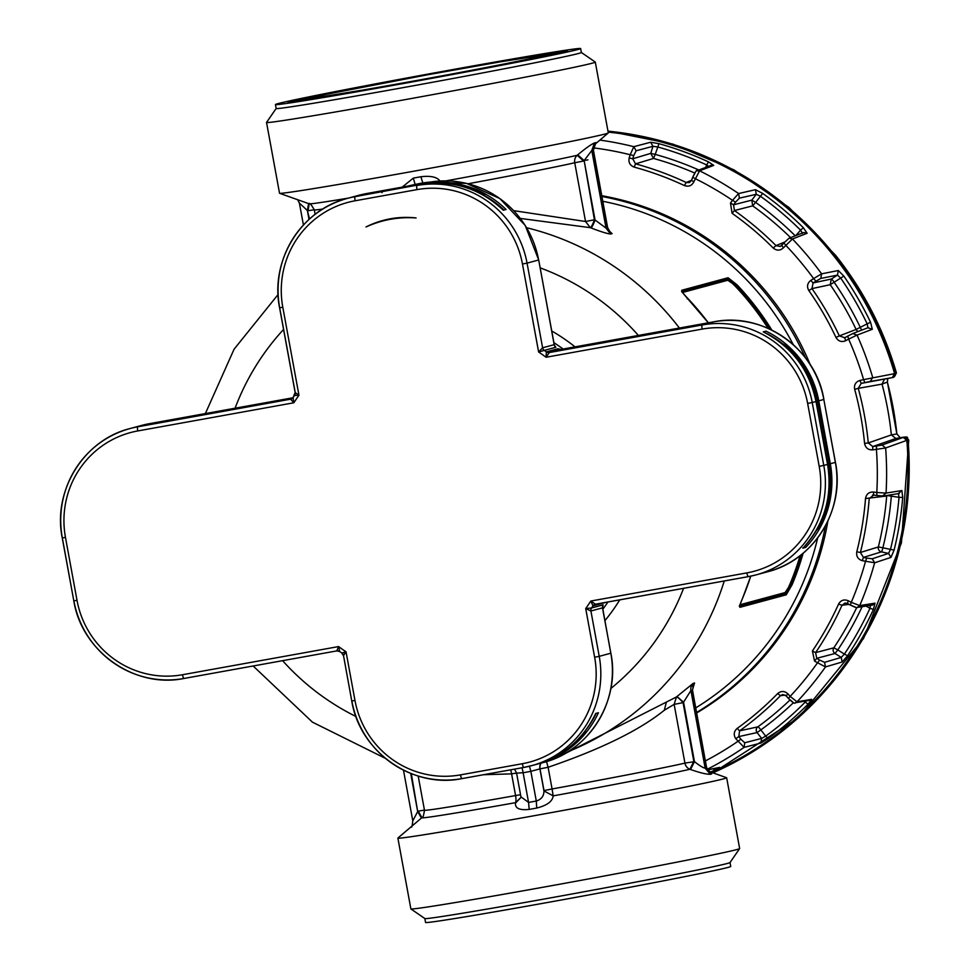 <?xml version="1.0" encoding="UTF-8"?>
<svg xmlns="http://www.w3.org/2000/svg" width="971" height="971" viewBox="0 0 971 971"><rect width="100%" height="100%" fill="white"/><g stroke="black" fill="none" stroke-linecap="round" stroke-linejoin="round"><path stroke-width="1.46" d="M608.004 131.316A335.857 329.909 -105.1 0 1 834.356 255.361A335.857 329.909 -105.1 0 1 895.371 373.459L896.439 372.973C883.828 329.715 863.547 290.487 835.582 255.288L788.998 207.478L734.04 169.913L672.879 144.096L607.955 131.061M712.823 772.807A335.857 329.909 -105.1 0 0 907.63 440.239L908.747 440.009C905.894 437.727 910.713 435.93 900.251 437.715L900.275 437.715M887.737 378.617L887.336 382.076L882.032 384.128L884.399 379.394M887.785 378.605L887.385 382.064L896.852 433.94A319.289 313.633 -105.1 0 0 887.336 382.076M907.63 440.239L906.671 438.176L904.474 437.229L900.226 437.715L896.852 433.94L891.354 434.911A319.872 314.203 -105.1 0 0 882.032 384.128L858.255 388.351L861.192 383.399L859.942 380.438L863.607 379.637A326.074 320.309 -105.1 0 0 848.642 339.11L845.705 340.712L844.77 337.738L839.345 335.905L835.946 337.423A315.053 309.47 -105.1 0 0 808.855 290.596C806.634 286.603 807.289 283.204 810.797 280.388L813.067 282.937L811.974 288.605L808.855 290.596M895.371 373.459L895.201 375.716L893.041 377.464L892.276 377.622L894.607 373.629A335.056 329.12 -105.1 0 0 833.749 255.871A335.056 329.12 -105.1 0 0 608.162 132.129M893.684 377.246L893.041 377.464M904.025 437.302L895.857 438.479L891.354 434.911L868.28 442.958L872.783 446.563L872.686 449.876C868.183 450.034 865.489 447.874 864.578 443.395A314.616 309.045 -105.1 0 0 854.662 389.335C853.91 384.819 855.669 381.858 859.942 380.438M711.719 772.418A335.056 329.12 -105.1 0 0 906.853 440.349L903.248 437.423L882.032 445.034L885.637 447.983L872.686 449.876M599.884 140.091A334.073 328.162 74.9 0 1 633.832 146.682L650.691 142.227L652.949 146.318L657.549 146.912A331.669 325.795 74.9 0 1 706.67 164.949L708.527 161.89L713.734 165.386L699.569 170.823A334.073 328.162 74.9 0 1 738.615 193.545L755.487 189.685L756.239 194.297L760.354 196.191A331.669 325.795 74.9 0 1 800.59 230.151L803.345 227.712L807.119 233.258L792.445 238.987A334.073 328.162 74.9 0 1 812.581 261.988A334.073 328.162 74.9 0 1 821.612 273.834L838.313 270.533L837.463 275.109L840.68 278.058A331.669 325.795 74.9 0 1 867.176 323.841L870.574 322.311L872.31 329.278L857.065 335.092A334.073 328.162 74.9 0 1 872.686 377.428L870.356 381.445L892.276 377.622L861.192 383.399L864.858 382.61L863.607 379.637L894.607 373.629M650.691 142.227L658.933 143.672A334.874 328.938 74.9 0 1 708.527 161.89M755.487 189.685L762.721 193.435A334.874 328.938 74.9 0 1 803.345 227.712M838.313 270.533L843.823 276.08A334.874 328.938 74.9 0 1 870.574 322.311M906.853 440.349L885.637 447.983A334.073 328.162 74.9 0 1 886.062 493.074L876.801 492.503A326.074 320.309 -105.1 0 0 876.4 449.342L876.497 446.029L872.783 446.563L895.857 438.479L900.226 437.715L896.901 433.916M886.778 495.477L899.012 497.31L898.357 493.474L901.901 490.549L886.062 493.074L882.505 496.023L883.428 496.011L876.922 495.513L876.801 492.503L873.487 492.03L873.645 495.04L872.541 495.04L882.505 496.023M901.901 490.549L902.714 497.455A334.874 328.938 74.9 0 1 894.109 550.059L890.965 557.403L874.64 562.792L862.248 560.68L863.437 557.403L860.403 552.475L856.786 551.807A315.053 309.47 -105.1 0 0 865.513 498.524C866.338 494.045 868.996 491.872 873.487 492.03M872.577 605.042L875.017 603.173L859.736 605.588L851.251 602.36A326.074 320.309 -105.1 0 0 865.513 561.384L866.715 558.107L863.437 557.403L881.389 551.88L888.538 553.409L890.965 557.403M875.017 603.173L873.415 609.46A334.874 328.938 74.9 0 1 847.574 655.741L842.173 661.991L825.496 666.919L814.56 661.166L816.769 658.302L815.579 652.621L812.411 650.958A315.053 309.47 -105.1 0 0 838.58 604.071C840.862 600.163 844.102 599.058 848.278 600.77L847.404 603.428L845.049 603.003L850.317 605.018L847.404 603.428M809.923 700.273L811.732 699.326L797.021 701.827L790.163 696.377A326.074 320.309 -105.1 0 0 817.412 662.95L819.621 660.086L816.769 658.302L835.011 653.495L841.238 657.416L842.173 661.991M811.732 699.326L808.054 704.193A334.874 328.938 74.9 0 1 768.11 738.567L760.961 743.021L744.089 747.379L735.775 738.713L738.797 736.588L739.586 730.86L737.183 728.396A315.053 309.47 -105.1 0 0 777.637 693.585C781.109 690.721 784.532 690.806 787.894 693.852L786.146 695.843L782.711 694.556L786.097 695.782M707.519 769.894L719.681 767.406L707.471 769.797M719.681 767.406L714.535 770.221A334.874 328.938 74.9 0 1 710.614 772.03M694.702 173.02A319.799 314.131 74.9 0 0 653.519 158.443L635.52 163.868L632.752 158.783L650.764 153.369L653.519 158.443L655.231 154.401L650.764 153.369L652.949 146.318L636.114 150.772L633.832 146.682L630.179 154.729A326.074 320.309 -105.1 0 0 593.317 147.847M698.877 170.01A323.792 318.063 74.9 0 0 655.231 154.401L658.933 143.672M705.735 167.388L706.67 164.949L709.461 167.061M696.826 170.811L699.569 170.823L693.901 181.723L691.546 180.375L689.422 182.572L686.266 182.499L684.397 185.558A315.053 309.47 -105.1 0 0 634.16 167.109C629.961 165.471 628.298 162.412 629.184 157.945L632.752 158.783L633.747 155.554L630.179 154.729L629.184 157.945M790.576 237.628A319.799 314.131 74.9 0 0 752.683 205.852L734.44 210.537L733.542 204.808L751.809 200.135L752.683 205.852L755.644 202.405L751.809 200.135L756.239 194.297L739.38 198.157L738.615 193.545L732.51 200.329A326.074 320.309 -105.1 0 0 695.127 178.579L692.724 177.256L691.498 180.412L689.41 182.572M795.249 235.807A323.792 318.063 74.9 0 0 755.644 202.405L762.721 193.435M795.832 235.589L800.59 230.151L802.519 233.356M807.119 233.258L803.733 232.506L789.047 238.223L783.876 242.956L789.047 238.223L792.445 238.987L783.488 247.751L781.667 245.481L783.852 243.005M868.317 327.603L852.684 333.575L857.065 335.092L848.642 339.11L847.707 336.136L844.321 337.944M820.774 278.422L813.067 282.937L831.31 279.041L830.217 284.697L834.138 282.233A3.993 0.716 57.4 0 0 831.31 279.041L837.463 275.109L820.774 278.422L821.612 273.834L813.613 278.58A326.074 320.309 -105.1 0 0 805.056 267.377A326.074 320.309 -105.1 0 0 785.697 245.226L783.913 242.932L780.259 246.488L775.999 245.614L773.232 248.042A315.053 309.47 -105.1 0 0 732.085 213.304L730.471 203L733.542 204.808L735.569 202.138L732.51 200.329L730.471 203M861.508 330.189A3.993 0.728 61.5 0 0 860.367 327.543A323.792 318.063 74.9 0 0 834.138 282.233L843.823 276.08M858.218 331.439A3.993 3.92 -111.1 0 1 856.119 329.448L839.345 335.905A318.245 312.613 -105.1 0 0 811.974 288.605L830.217 284.697A319.799 314.131 74.9 0 1 856.119 329.448L867.176 323.841L867.94 327.773L872.31 329.278M891.463 494.725A3.993 0.692 98.1 0 1 891.317 496.217A323.792 318.063 74.9 0 1 882.882 547.778L890.48 549.404A331.669 325.795 74.9 0 0 899.012 497.31L902.714 497.455M857.199 607.47L859.736 605.588A334.073 328.162 74.9 0 0 874.64 562.792L872.225 558.786L888.538 553.409L890.48 549.404L894.109 550.059M870.684 604.69L869.98 608.247L873.415 609.46M865.95 606.086L869.98 608.247A331.669 325.795 74.9 0 1 844.394 654.09L847.574 655.741M862.114 606.693A323.792 318.063 74.9 0 1 837.779 649.915L844.394 654.09L841.238 657.416L824.573 662.331L825.496 666.919A334.073 328.162 74.9 0 1 797.021 701.827L795.285 702.761C795.079 704.157 792.761 702.688 788.355 698.355L786.097 695.831M806.27 700.892L805.25 702.069L808.054 704.193M804.474 701.196L805.25 702.069A331.669 325.795 74.9 0 1 765.694 736.115L768.11 738.567M793.525 702.616A323.792 318.063 74.9 0 1 760.851 729.913L765.694 736.115L761.616 738.409L760.961 743.021M713.297 768.765L714.535 770.221M864.578 443.395L868.28 442.958A317.808 312.189 -105.1 0 0 858.255 388.351L854.662 389.335M696.693 712.957A279.879 274.927 -105.1 0 0 827.875 521.051M810.202 364.623A279.879 274.927 -105.1 0 0 601.765 195.705M815.883 281.141L813.613 278.58L810.797 280.388M855.39 607.118L850.317 605.018C854.99 607.348 857.332 608.162 857.344 607.445L872.638 605.03M850.365 605.018L851.251 602.36L848.278 600.77M792.421 701.754L788.355 698.355M788.416 698.355L790.163 696.377L787.894 693.852M785.175 695.066L780.453 695.697A318.245 312.613 -105.1 0 1 739.586 730.86L757.841 726.854A3.993 0.704 54 0 1 760.851 729.913L757.077 732.571L761.616 738.409L744.757 742.766L740.885 739.259L737.851 741.383A326.074 320.309 -105.1 0 1 705.492 760.863M782.711 694.556L780.453 695.697L777.637 693.585M849.055 604.338L842.015 605.273L838.58 604.071M856.75 607.494A319.799 314.131 74.9 0 1 833.81 647.839A3.993 3.908 -104.7 0 0 835.011 653.495L837.779 649.915L833.81 647.839L815.579 652.621A318.245 312.613 -105.1 0 0 842.015 605.273L845.049 603.003M876.898 495.501L873.645 495.04L869.215 498.645A318.245 312.613 -105.1 0 1 860.403 552.475L878.354 546.964A3.993 3.908 -107.1 0 0 881.389 551.88A3.993 0.668 102.1 0 0 882.882 547.778L878.354 546.964A319.799 314.131 74.9 0 0 886.693 496.035L865.513 498.524M781.643 245.517L780.259 246.488M784.677 242.058L775.999 245.614A318.245 312.613 -105.1 0 0 734.44 210.537L732.085 213.304M691.546 180.278L686.266 182.499A318.245 312.613 -105.1 0 0 635.52 163.868L634.16 167.109M825.423 525.906A279.879 274.927 74.9 0 1 729.003 689.641A279.879 274.927 74.9 0 1 696.608 712.471M601.911 196.482A279.879 274.927 74.9 0 1 805.36 357.716M609.193 230.916L612.094 233.647L610.65 234.035C606.996 233.623 600.43 231.584 590.963 227.906A7.999 1.226 110.4 0 0 595.065 220.016A283.884 278.859 -105.1 0 0 594.422 219.786L584.154 160.591L577.733 154.838L577.211 155.275A7.999 7.574 -103 0 0 574.735 162.752A135.94 2.136 169.6 0 1 468.058 183.774M520.322 218.426L590.344 227.675L585.525 221.497L594.422 219.786A7.999 1.226 110.3 0 1 590.344 227.675A275.885 270.994 -105.1 0 1 590.963 227.906M693.015 685.914L694.568 683.001L693.124 683.402L676.969 696.51A275.885 270.994 -105.1 0 1 676.471 696.947L562.561 754.868M742.681 597.978L742.681 598.002A275.885 270.994 -105.1 0 0 750.753 576.155L742.681 598.002C740.339 603.476 739.441 606.584 739.963 607.312L786.255 594.81L792.142 584.639L791.28 584.36A275.084 270.217 -105.1 0 0 801.876 554.259M771.872 330.14A275.885 270.994 -105.1 0 0 737.135 284.928L728.068 277.742L681.776 290.256C681.569 291.3 683.535 293.982 687.662 298.291L687.25 298.801L687.662 298.291A275.885 270.994 -105.1 0 1 708.32 322.809L681.581 291.531M666.191 702.822L664.322 710.238L674.141 704.376L676.471 696.947A7.999 1.359 -130.9 0 1 683.05 702.652L693.828 761.41L689.908 769.275L690.539 769.505C700.03 772.819 706.621 774.409 710.311 774.275L711.719 773.899L706.621 767.782L692.529 690.272L690.915 690.527L683.56 702.203L676.969 696.51M513.708 210.658L585.525 221.497L574.735 162.752L583.644 161.028L577.211 155.275A139.945 2.197 169.6 0 1 445.859 180.897M608.744 230.807L609.703 231.426L607.603 227.505L606.05 228.136L595.065 220.016L584.154 160.591L591.8 150.481L594.434 142.968C590.999 144.461 585.428 148.417 577.733 154.838M737.135 284.928L736.431 285.523L733.105 282.537L736.431 285.523A275.084 270.217 -105.1 0 1 770.306 329.375M786.255 594.81A0.801 0.789 -105.1 0 0 785.685 593.682L791.28 584.36L789.229 588.341L788.318 587.698L785.114 592.553A0.801 0.789 74.9 0 0 785.685 593.682L739.841 606.062M521.937 767.794A7.999 1.493 -99.4 0 1 523.114 772.734A283.884 278.859 -105.1 0 0 530.846 771.338L529.462 766.24M690.539 769.505L694.471 761.64L683.56 702.203A283.884 278.859 -105.1 0 1 683.05 702.652L674.141 704.376L684.931 763.121A7.999 7.574 77 0 0 689.908 769.275A139.945 2.197 169.6 0 1 553.154 795.88L543.954 790.928C543.978 796.026 541.417 799.388 536.295 801.026L530.846 771.338L540.01 768.862A7.999 7.853 -105.1 0 1 541.114 763.121M553.118 796.244C552.305 801.561 546.843 805.493 536.732 808.054L536.295 801.026L528.564 802.422L523.114 772.734L516.584 773.147L514.545 769.117M510.746 769.809L511.596 773.863L483.424 774.737M664.322 710.238C639.61 730.204 600.867 749.211 548.105 767.272L552.086 788.974L544.003 790.564L540.01 768.862L548.105 767.272L546.515 761.592M541.005 763.145A7.999 7.853 -105.1 0 0 539.912 768.886L543.954 790.928L553.154 795.88L552.086 788.974A135.94 2.136 169.6 0 0 684.931 763.121L694.471 761.64C699.666 765.731 703.235 767.903 705.164 768.17L690.915 690.527A7.999 7.853 -105.1 0 1 693.124 683.402M593.33 150.529L595.854 142.591L594.434 142.968M728.068 277.742L727.934 279.005L733.105 282.537L732.486 283.483L727.801 280.255L682.674 292.441M536.732 808.054L529.195 809.413L528.564 802.422L520.929 796.815L516.584 773.147M421.426 818.068L417.688 811.586L412.784 820.847L403.475 770.161M308.608 203.4L307.382 210.537L299.566 203.218M711.719 773.899L709.461 772.212M710.311 774.275L705.164 768.17L706.621 767.782L692.372 690.126L694.568 683.001M422.931 183.337L420.868 176.746L413.33 178.106L402.2 187.124M440.3 181.577C437.703 177.159 431.233 175.545 420.868 176.746M594.713 144.218L595.854 142.591M788.318 587.698L789.945 584.166L790.819 584.445A274.684 269.817 -105.1 0 0 801.342 554.684M732.486 283.483L735.253 286.19L735.969 285.608A274.684 269.817 -105.1 0 1 769.651 329.072M529.195 809.413C519.461 810.433 514.909 808.309 515.528 803.029L515.577 802.665A139.945 2.197 169.6 0 1 472.355 810.202A139.945 2.197 169.6 0 1 421.839 817.691L397.928 838.022A167.133 2.622 169.6 0 0 397.879 838.107L410.879 908.892A167.133 2.622 169.6 0 0 410.903 908.929A167.133 2.622 169.6 0 0 471.263 899.862A167.133 2.622 169.6 0 0 644.756 868.377A167.133 2.622 169.6 0 0 739.635 848.593A167.133 2.622 169.6 0 0 739.647 848.545L726.66 777.771A167.133 2.622 169.6 0 1 632.934 797.373A167.133 2.622 169.6 0 1 458.276 829.088A167.133 2.622 169.6 0 1 397.879 838.107M520.966 797.458L515.528 803.029M708.454 771.253L726.575 777.71A167.133 2.622 169.6 0 1 726.66 777.771M602.554 606.754L603.125 604.86L591.545 607.98L585.707 608.55A179.926 176.734 -105.1 0 0 590.793 601.049L592.978 605.868A3.993 3.933 -105.1 0 1 595.49 604.205M559.951 349.451L557.937 348.747L546.357 351.866L546.054 357.255A179.926 176.734 -105.1 0 0 538.626 352.024L522.471 264.015A91.966 90.327 -105.1 0 0 416.972 189.624L355.119 200.779A91.966 90.327 -105.1 0 0 282.804 307.261L298.959 395.27L294.565 395.452A3.993 3.933 -105.1 0 0 295.245 392.685M554.526 345.445L555.837 347.266L544.27 350.385A3.993 3.933 74.9 0 1 542.607 347.8L538.626 352.024L544.27 350.385A183.92 180.667 -105.1 0 1 546.357 351.866A3.993 3.933 74.9 0 0 549.331 352.546L546.054 357.255L702.154 329.096A91.966 90.327 -105.1 0 1 807.654 403.487L819.208 466.408A91.966 90.327 -105.1 0 1 746.893 572.89A3.993 0.753 79.8 0 0 748.325 576.628A3.993 0.753 79.8 0 0 748.338 576.628L756.045 574.893A95.959 94.26 74.9 0 1 748.338 576.628L594.968 604.338M415.2 184.733L413.33 178.106M581.338 52.458L595.284 62.071A167.133 2.622 169.6 0 1 595.308 62.108L608.295 132.893A167.133 2.622 169.6 0 1 608.247 132.978A167.133 2.622 169.6 0 1 512.554 152.884A167.133 2.622 169.6 0 1 339.911 184.211A167.133 2.622 169.6 0 1 279.599 193.29A167.133 2.622 169.6 0 1 279.527 193.229L266.54 122.455A167.133 2.622 169.6 0 1 266.552 122.407L276.165 108.473M602.578 608.38L603.125 604.86M594.64 657.233L585.707 608.55L590.914 610.99L602.481 607.858L610.868 653.192C620.663 700.54 589.251 751.251 543.056 762.599A95.959 94.26 -105.1 0 0 610.808 653.216L599.228 656.335A95.959 94.26 74.9 0 1 531.477 765.718A95.959 94.26 74.9 0 1 523.782 767.454A3.993 0.753 -100.2 0 1 522.337 763.716A91.966 90.327 -105.1 0 0 594.64 657.233L599.228 656.335L590.914 610.99A3.993 3.933 74.9 0 1 591.545 607.98A183.92 180.667 -105.1 0 0 592.978 605.868L604.557 602.736M554.077 344.11L538.699 259.973L525.214 225.454L499.871 198.594L466.468 183.385L429.983 182.123A95.959 94.26 -105.1 0 1 538.638 259.997L527.059 263.129A95.959 94.26 -105.1 0 0 416.972 185.497A3.993 0.753 79.8 0 0 416.972 189.624M702.154 329.096A3.993 0.753 79.8 0 1 702.154 324.969L713.721 321.838L560.898 349.414L549.331 352.546L702.154 324.969A95.959 94.26 74.9 0 1 812.242 402.589L823.796 465.51A95.959 94.26 74.9 0 1 756.045 574.893L767.612 571.761C813.819 560.413 845.219 509.702 835.436 462.354L823.821 399.469A95.959 94.26 -105.1 0 0 713.721 321.838A3.993 0.753 79.8 0 0 713.721 321.838L560.91 349.414L557.937 348.747M595.308 62.108A167.133 2.622 169.6 0 1 501.582 81.722A167.133 2.622 169.6 0 1 326.924 113.425A167.133 2.622 169.6 0 1 266.54 122.455M291.215 399.069L137.773 426.803A95.959 94.26 -105.1 0 0 130.078 428.539A95.959 94.26 -105.1 0 0 62.326 537.922L73.808 600.855L77.012 600.333L65.47 537.424A91.966 90.327 -105.1 0 1 137.773 430.942L293.873 402.771L293.06 397.625L295.148 392.527L298.959 395.27A179.926 176.734 -105.1 0 0 293.873 402.771L290.596 399.227A3.993 3.933 -105.1 0 0 293.011 397.734M293.133 397.564A183.92 180.667 -105.1 0 1 294.541 395.488L294.565 395.452M343.467 655.437A3.993 3.933 -105.1 0 0 341.841 653.046L346.04 651.796L343.516 655.631L351.769 701.013C359.743 751.651 412.529 788.865 461.917 778.621A3.993 0.753 -100.2 0 1 460.485 774.882A91.966 90.327 -105.1 0 1 354.973 700.479L351.769 701.013L343.516 655.631M77.012 600.333A91.966 90.327 -105.1 0 0 182.524 674.736A3.993 0.753 79.8 0 0 183.956 678.474L336.779 650.898A3.993 3.933 74.9 0 1 339.547 651.42M339.753 651.565L341.841 653.046A183.92 180.667 -105.1 0 1 339.753 651.565L338.612 646.565A179.926 176.734 -105.1 0 0 346.04 651.796L354.973 700.479M410.903 908.929L424.861 918.554A155.129 2.428 -10.4 0 0 480.888 910.143A155.129 2.428 -10.4 0 0 641.94 880.915A155.129 2.428 -10.4 0 0 729.998 862.551L739.635 848.593M416.086 217.941A105.754 103.885 -105.1 0 0 366.006 226.971C381.931 219.737 398.62 216.727 416.086 217.941A91.966 90.327 -105.1 0 0 366.006 226.971M746.893 572.89L590.793 601.049L595.514 604.205L748.325 576.628M275.448 104.565L276.177 108.497A155.129 2.428 -10.4 0 0 332.228 100.11A155.129 2.428 -10.4 0 0 494.348 70.689A155.129 2.428 -10.4 0 0 581.35 52.483L580.622 48.55A155.129 2.428 169.6 0 1 493.632 66.756A155.129 2.428 169.6 0 1 331.499 96.178A155.129 2.428 169.6 0 1 275.448 104.565A155.129 2.428 169.6 0 1 362.438 86.358A155.129 2.428 169.6 0 1 524.571 56.925A155.129 2.428 169.6 0 1 580.622 48.55M73.869 600.855A95.959 94.26 -105.1 0 0 183.944 678.474A3.993 0.753 79.8 0 0 183.968 678.462L336.779 650.898L338.612 646.565L182.524 674.736M730.01 862.527L730.738 866.435A155.129 2.428 169.6 0 1 643.737 884.642A155.129 2.428 169.6 0 1 481.616 914.075A155.129 2.428 169.6 0 1 425.565 922.45L424.837 918.542M819.208 466.408L827.559 464.49A95.959 94.26 74.9 0 1 802.932 548.154L805.687 547.413L802.701 547.972M807.654 403.487L816.004 401.581C809.401 369.83 791.802 346.598 763.255 331.876L765.998 331.135A95.959 94.26 74.9 0 1 818.759 400.841L823.821 399.469L835.363 462.378A95.959 94.26 -105.1 0 1 767.612 571.761M351.842 701.013A95.959 94.26 -105.1 0 0 461.905 778.621L523.77 767.454A3.993 0.753 -100.2 0 1 523.77 767.454L535.239 764.711A95.959 94.26 74.9 0 0 595.696 713.479L598.439 712.738A95.959 94.26 74.9 0 1 537.995 763.959A95.959 94.26 74.9 0 1 536.611 764.323L543.056 762.599M355.119 200.779A3.993 0.753 79.8 0 1 355.119 196.652L420.734 184.478A95.959 94.26 74.9 0 1 503.33 210.234L506.085 209.493A95.959 94.26 74.9 0 0 452.947 183.179M399.943 187.719L380.608 191.226L382.04 192.634M828.312 495.089A95.959 94.26 -105.1 0 0 827.693 463.628L816.441 402.285A95.959 94.26 -105.1 0 0 805.068 371.274M479.261 192.986A23.996 23.571 -105.1 0 0 478.084 192.355A95.959 94.26 -105.1 0 0 416.316 184.284L387.465 190.474M815.895 530.991A23.996 23.571 -105.1 0 0 819.779 525.59A95.959 94.26 -105.1 0 0 829.149 463.24L827.693 463.628M816.441 402.285L817.885 401.897A95.959 94.26 -105.1 0 0 786.959 346.817A23.996 23.571 -105.1 0 0 780.672 342.775M817.885 401.897L829.149 463.24M541.563 762.757A95.959 94.26 -105.1 0 0 582.466 735.193A23.996 23.571 -105.1 0 0 585.756 730.241M485.913 196.664A23.996 23.571 -105.1 0 0 479.528 191.955A95.959 94.26 -105.1 0 0 417.773 183.895L416.316 184.284M385.111 190.911L417.773 183.895M893.478 377.294L895.796 373.301A335.857 329.909 -105.1 0 0 834.793 255.252A335.857 329.909 -105.1 0 0 607.98 131.146M712.908 772.843A335.857 329.909 -105.1 0 0 908.067 440.154L904.474 437.229M744.757 742.766L744.089 747.379A334.073 328.162 74.9 0 1 707.24 769.299M870.356 381.445L864.858 382.61M882.032 445.034L876.497 446.029M711.173 165.301L713.734 165.386M735.775 738.713C733.36 734.841 733.821 731.406 737.183 728.396M814.56 661.166L812.411 650.958M862.248 560.68C857.963 559.272 856.143 556.31 856.786 551.807M845.705 340.712C841.566 342.423 838.301 341.319 835.946 337.423M783.488 247.751C780.174 250.797 776.764 250.894 773.232 248.042M693.901 181.723C691.838 185.752 688.67 187.027 684.397 185.558M636.114 150.772L633.747 155.554M692.736 177.317L691.546 180.375M695.285 172.498L692.76 177.232M739.38 198.157L735.569 202.138M852.684 333.575L844.758 337.738M872.225 558.786L866.715 558.107M824.573 662.331L819.621 660.086M788.355 698.295L786.146 695.843M740.885 739.259L738.797 736.588L757.077 732.571A3.993 3.908 -102.4 0 1 757.841 726.854A319.799 314.131 74.9 0 0 789.957 700.03M695.77 707.883A275.885 270.994 -105.1 0 0 725.264 686.861A275.885 270.994 -105.1 0 0 817.679 537.91M793.258 344.632A275.885 270.994 -105.1 0 0 602.785 201.288M679.397 328.028A275.885 270.994 -105.1 0 0 526.61 227.736M568.023 751.712A275.885 270.994 -105.1 0 0 637.097 710.675A275.885 270.994 -105.1 0 0 724.269 580.961M792.142 584.639A275.885 270.994 -105.1 0 0 803.126 553.227M610.844 688.5A244.461 240.128 -105.1 0 0 611.766 687.747A244.461 240.128 -105.1 0 0 683.596 588.305M638.372 335.432A244.461 240.128 -105.1 0 0 540.143 267.85M612.094 233.647A7.999 7.853 -105.1 0 1 607.506 227.736L593.245 150.092L591.8 150.481L606.05 228.136L610.65 234.035M681.776 290.256A0.801 0.789 74.9 0 1 681.921 291.203M682.018 291.409L727.934 279.005L727.801 280.255M739.963 607.312L739.392 606.183M283.568 329.448A244.461 240.128 -105.1 0 0 235.079 408.208M282.597 660.668A244.461 240.128 -105.1 0 0 355.944 716.489M682.734 702.288L683.596 702.142M619.777 599.823A191.785 188.386 74.9 0 1 604.909 620.675M551.734 330.977A191.785 188.386 74.9 0 1 575.05 346.865M740.193 604.69L785.114 592.553M520.541 794.727L515.577 795.565L511.596 773.863L516.96 773.001M520.966 797.385L515.577 802.665A7.999 2.573 79.9 0 0 515.577 795.565A135.94 2.136 169.6 0 1 473.593 802.883A135.94 2.136 169.6 0 1 424.473 810.227C423.562 816.125 422.688 818.614 421.839 817.691M411.328 773.644L417.688 811.586L410.684 773.389M309.531 218.997L307.382 210.537L309.009 219.458M322.821 209.044A135.94 2.136 169.6 0 1 314.288 209.845L315.114 214.36M602.809 609.23A183.92 180.667 -105.1 0 0 607.943 601.959M563.119 349.014A183.92 180.667 -105.1 0 0 553.883 342.678M583.328 160.664L587.977 159.851M789.945 584.166A273.883 269.04 -105.1 0 0 800.092 555.655M768.11 328.38A273.883 269.04 -105.1 0 0 735.253 286.19M421.936 817.631L418.21 811.149L424.448 810.093M314.434 209.712L308.013 210.768L309.251 203.631M348.553 198.084A139.945 2.197 169.6 0 1 309.166 203.813C309.64 202.66 311.351 204.663 314.288 209.845M522.471 264.015L527.059 263.129L542.607 347.8L554.174 344.669A3.993 3.933 74.9 0 0 555.837 347.266M602.433 606.851L610.795 653.192M522.337 763.716L460.485 774.882M366.71 193.52A3.993 0.753 79.8 0 0 366.71 193.532A3.993 0.753 79.8 0 0 366.698 193.532L405.635 186.505L358.991 195.256A95.959 94.26 -105.1 0 1 366.698 193.532L361.625 194.892L377.755 192.234M149.352 423.684A3.993 0.753 -100.2 0 1 149.364 423.684A3.993 0.753 -100.2 0 1 149.376 423.684A95.959 94.26 -105.1 0 0 141.645 425.419L292.951 397.77L149.364 423.684L137.773 426.803A3.993 0.753 -100.2 0 0 137.773 430.942M279.672 307.795L295.208 392.442M817.728 401.047L818.759 400.841L830.302 463.75L835.363 462.378M828.469 464.114L830.302 463.75A95.959 94.26 74.9 0 1 805.687 547.413M763.242 331.888A95.959 94.26 74.9 0 1 816.004 401.581L827.559 464.49M523.757 767.454L461.929 778.621A3.993 0.753 -100.2 0 1 461.917 778.621M295.148 392.527L279.599 307.795C269.817 260.446 301.216 209.736 347.412 198.387L351.174 197.368A95.959 94.26 74.9 0 1 358.882 195.644L355.119 196.652A95.959 94.26 -105.1 0 0 347.412 198.387A95.959 94.26 -105.1 0 0 279.672 307.771L282.804 307.261M62.326 537.922L65.47 537.424M380.608 191.226L377.865 191.967A1.602 1.566 -105.1 0 1 378.726 192.052M358.991 195.256L352.558 197.016A95.959 94.26 74.9 0 1 353.93 196.628A95.959 94.26 74.9 0 1 361.625 194.892L361.528 195.159M811.513 537.752A94.357 92.694 -105.1 0 0 816.465 530.372M782.577 343.722A94.357 92.694 -105.1 0 0 763.34 331.864M816.028 401.569L827.583 464.478C832.645 496.509 824.44 524.401 802.956 548.142M586.957 728.59A94.357 92.694 -105.1 0 0 596.145 713.357M351.174 197.368L420.734 184.478C452.255 179.623 479.808 188.216 503.391 210.258M504.022 210.052A94.357 92.694 -105.1 0 0 485.282 196.045M567.088 51.305L567.234 51.22C571.725 50.686 538.335 58.151 480.123 69.099L339.498 94.563A142.336 2.233 169.6 0 1 319.617 95.012A142.336 2.233 169.6 0 1 516.608 58.551A142.336 2.233 169.6 0 1 536.453 58.09A142.336 2.233 169.6 0 1 339.462 94.563L289.079 102.331M819.779 525.59L818.699 525.881M786.959 346.817L785.806 347.12M582.466 735.193L581.593 735.435M479.528 191.955L478.084 192.355M536.623 57.787A131.947 2.063 169.6 0 1 357.037 91.359A131.947 2.063 169.6 0 1 319.168 95.401A131.947 2.063 169.6 0 1 498.754 61.828A131.947 2.063 169.6 0 1 536.623 57.787M532.666 58.478A127.152 1.991 169.6 0 1 359.61 90.825A127.152 1.991 169.6 0 1 323.112 94.709A127.152 1.991 169.6 0 1 496.169 62.362A127.152 1.991 169.6 0 1 532.666 58.478M355.386 91.323A116.751 1.833 169.6 0 1 339.11 91.699A116.751 1.833 169.6 0 1 500.684 61.78A116.751 1.833 169.6 0 1 516.973 61.416A116.751 1.833 169.6 0 1 355.386 91.323M712.932 772.855L798.696 717.618L863.571 638.457L901.428 542.898L908.747 440.009M893.903 377.173L896.439 372.973M711.245 165.276L697.069 170.702C696.923 169.415 695.479 171.6 692.724 177.256M899.28 493.474L883.428 496.011M809.996 700.261L795.285 702.761M853.072 333.393L847.695 336.148M692.529 690.272L693.294 685.38L692.59 686.279M742.681 598.002L739.307 606.195M278.094 294.516L234.072 349.22L205.367 413.573M253.152 665.985L312.444 722.157L385.305 758.315M594.07 144.813L594.895 143.999L593.402 150.141L607.603 227.505M418.198 776.035L424.473 810.227M297.733 199.747L299.444 203.364L303.425 225.005M706.73 767.636C708.599 771.714 709.631 773.329 709.813 772.455L708.721 771.933M520.929 796.815L520.954 797.507M412.784 820.859C412.25 825.787 411.753 827.826 411.291 827.001M594.313 144.837L608.247 132.978M309.166 203.813L279.599 193.29M554.405 345.458L538.699 259.973M560.91 349.414L559.697 349.439M823.881 399.445C815.907 348.807 763.121 311.582 713.734 321.838M293.06 397.625L290.681 399.215M343.431 655.607L341.792 653.058M336.767 650.898L339.644 651.541M141.645 425.419L130.078 428.539C83.87 439.887 52.47 490.598 62.253 537.946L73.808 600.855C81.77 651.505 134.568 688.718 183.956 678.474M535.239 764.711C562.864 756.652 583.025 739.574 595.733 713.442M358.882 195.632L420.734 184.478M561.056 52.847L548.858 53.623L523.988 57.544L427.847 74.5L318.974 95.437L298.898 99.977L294.99 101.664M305.088 99.515L381.312 87.026C434.692 77.595 501.837 64.936 532.472 58.515L550.836 54.412M544.695 55.881L540.896 55.493L500.72 61.78L427.325 74.828L327.106 94.187L315.32 96.869L311.618 98.666"/></g></svg>
